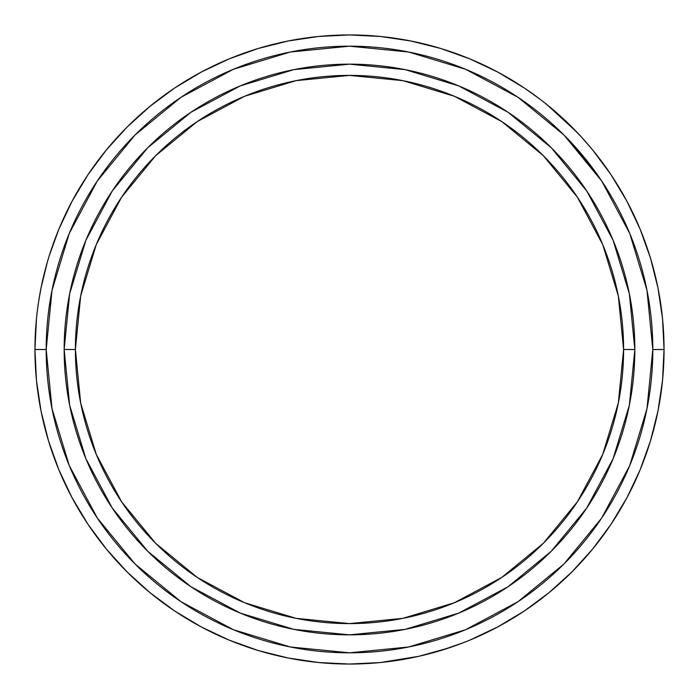 <?xml version="1.0" encoding="UTF-8"?>
<svg xmlns="http://www.w3.org/2000/svg" width="699" height="699" viewBox="0 0 699 699"><rect width="100%" height="100%" fill="white"/><g stroke="black" fill="none" stroke-linecap="round" stroke-linejoin="round"><path stroke-width="1.05" d="M418.046 656.492L438.806 651.101M438.963 651.057L418.998 656.274L449.134 647.851M457.382 644.967L466.539 641.464M470.471 639.856L468.479 640.677L470.471 639.856M49.367 255.362L58.891 229.123L72.093 201.225L87.96 174.741L106.353 149.953L127.078 127.078L149.953 106.353L174.741 87.96L201.225 72.093L229.123 58.891L258.193 48.493L288.137 40.996L318.665 36.462L349.5 34.95L380.335 36.462L410.863 40.996L440.807 48.493L469.877 58.891L497.775 72.093L524.259 87.96L540.502 99.581M47.322 262.151L41.302 286.616M43.609 276.192L44.911 270.95M39.677 295.196L38.13 304.878M37.554 309.089L37.842 306.948L37.554 309.089M581.087 136.646L566.041 121.355M562.013 117.589L576.256 131.499L565.928 121.242M557.968 113.954L546.967 104.658L557.951 113.937M553.984 110.486L543.831 102.159M540.467 99.555L542.179 100.874L540.467 99.555M581.839 137.467L592.647 149.953L611.04 174.741L626.907 201.225L640.109 229.123L650.507 258.193L658.004 288.137L662.538 318.665L664.05 349.5L652.814 349.5A303.314 303.314 0 0 1 349.5 652.814A303.314 303.314 0 0 1 46.186 349.5L34.95 349.5A314.55 314.55 0 0 0 349.5 664.05A314.55 314.55 0 0 0 664.05 349.5A314.55 314.55 0 0 1 349.5 664.05A314.55 314.55 0 0 1 34.95 349.5L36.462 318.665L37.563 309.045M64.159 349.5L75.396 349.5A274.104 274.104 0 0 1 349.5 75.396A274.104 274.104 0 0 1 623.604 349.5L618.344 402.974L602.739 454.394L577.409 501.786L543.324 543.324L501.786 577.409L454.394 602.739L402.974 618.344L349.5 623.604L296.026 618.344L244.606 602.739L197.214 577.409L155.676 543.324L121.591 501.786L96.261 454.394L80.656 402.974L75.396 349.5L80.656 296.026L96.261 244.606L121.591 197.214L155.676 155.676L197.214 121.591L244.606 96.261L296.026 80.656L349.5 75.396L402.974 80.656L454.394 96.261L501.786 121.591L543.324 155.676L577.409 197.214L602.739 244.606L618.344 296.026L623.604 349.5L634.841 349.5A285.341 285.341 0 0 0 349.5 64.159A285.341 285.341 0 0 0 64.159 349.5A285.341 285.341 0 0 1 349.5 64.159A285.341 285.341 0 0 1 634.841 349.5L623.604 349.5A274.104 274.104 0 0 1 349.5 623.604A274.104 274.104 0 0 1 75.396 349.5L64.159 349.5A285.341 285.341 0 0 0 349.5 634.841A285.341 285.341 0 0 0 634.841 349.5A285.341 285.341 0 0 1 349.5 634.841A285.341 285.341 0 0 1 64.159 349.5L69.638 405.167L85.881 458.693L112.198 507.946M449.256 647.816L454.254 646.094L449.274 647.807M438.823 651.101L433.764 652.551M458.841 644.434L454.263 646.094L458.841 644.434M37.755 307.551L37.877 306.695M38.611 301.627L40.996 288.137L47.41 261.845M541.742 100.534L542.345 100.997M546.775 104.501L576.579 131.84M580.249 135.728L580.869 136.401M418.998 656.274L380.335 662.538L349.5 664.05L318.665 662.538L288.137 658.004L258.193 650.507L229.123 640.109L201.225 626.907L174.741 611.04L149.953 592.647L127.078 571.922L106.353 549.047L87.96 524.259L72.093 497.775L58.891 469.877L48.493 440.807L40.996 410.863L36.462 380.335L34.95 349.5A314.55 314.55 0 0 1 349.5 34.95A314.55 314.55 0 0 1 664.05 349.5L662.538 380.335L658.004 410.863L650.507 440.807L640.109 469.877L626.907 497.775L611.04 524.259L592.647 549.047L571.922 571.922L549.047 592.647L524.259 611.04L497.775 626.907L469.877 640.109M468.575 640.642L462.808 642.931M463.288 642.748L440.807 650.507L424.232 655.042M419.208 656.23L418.518 656.387M97.301 518.011L135.021 563.979L97.301 518.011L69.271 465.578L52.014 408.67L46.186 349.5L52.014 290.33L69.271 233.422L97.301 180.989L135.021 135.021L180.989 97.301L135.021 135.021M180.901 601.638L135.021 563.979M518.011 601.699L563.979 563.979L518.011 601.699L465.578 629.729L408.67 646.986L349.5 652.814L290.33 646.986L233.422 629.729L180.989 601.699M601.638 518.099L563.979 563.979M518.099 97.362L563.979 135.021L601.699 180.989L574.255 145.82M41.276 286.739L40.262 291.92L41.267 286.756M47.331 262.134L49.079 256.288M39.406 296.726L40.262 291.937L39.406 296.726M566.033 121.346L569.816 124.999M601.699 180.989L629.729 233.422L646.986 290.33L652.814 349.5L646.986 408.67L629.729 465.578L601.699 518.011M180.989 97.301L233.422 69.271L290.33 52.014L349.5 46.186L408.67 52.014L465.578 69.271L518.011 97.301M634.841 349.5L629.362 293.833L613.119 240.307L586.802 191.054M586.749 190.976L551.266 147.734L508.103 112.303M508.024 112.251L458.693 85.881L405.167 69.638L349.596 64.159M349.5 64.159L293.833 69.638L240.307 85.881L191.054 112.198M190.976 112.251L147.734 147.734L112.303 190.897M112.251 190.976L85.881 240.307L69.638 293.833L64.159 349.404M112.251 508.024L147.734 551.266L190.897 586.697M190.976 586.749L240.307 613.119L293.833 629.362L349.404 634.841M349.5 634.841L405.167 629.362L458.693 613.119L507.946 586.802M508.024 586.749L551.266 551.266L586.697 508.103M586.749 508.024L613.119 458.693L629.362 405.167L634.841 349.596M664.05 349.5A314.55 314.55 0 0 0 349.5 34.95A314.55 314.55 0 0 0 34.95 349.5L46.186 349.5A303.314 303.314 0 0 1 349.5 46.186A303.314 303.314 0 0 1 652.814 349.5L664.05 349.5M546.967 104.658L542.179 100.874M581.883 137.502L580.432 135.929M38.725 300.911L37.842 306.948"/></g></svg>
